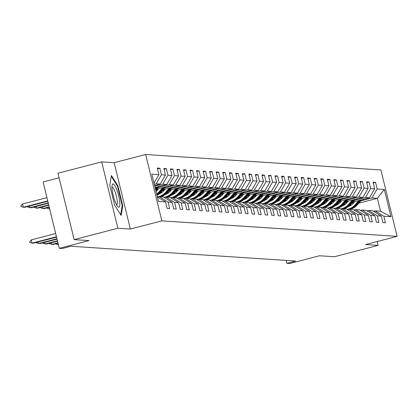 <?xml version="1.0" encoding="UTF-8"?>
<svg xmlns="http://www.w3.org/2000/svg" width="418" height="418" viewBox="0 0 418 418"><rect width="100%" height="100%" fill="white"/><g stroke="black" fill="none" stroke-linecap="round" stroke-linejoin="round"><path stroke-width="0.63" d="M59.074 177.807L43.101 181.961L59.283 248.334L62.219 248.527L70.961 246.249L295.583 261.036L286.837 263.314L289.773 263.507L319.504 255.769L334.379 256.746L378.107 245.371L377.172 241.541M101.684 161.865L57.961 173.245L74.138 239.618L117.866 228.238L130.353 229.059L161.834 220.866L145.657 154.493L114.171 162.686L101.684 161.865L117.866 228.238M161.834 220.866L397.1 236.353L380.918 169.98L145.657 154.493M157.335 196.831L165.575 201.873L167.174 208.42L169.687 208.587L168.088 202.04L172.111 202.307L173.71 208.854L176.224 209.016L174.63 202.469L178.653 202.735L180.247 209.282L182.76 209.449L181.166 202.902L185.19 203.164L186.783 209.716L189.297 209.878L187.703 203.331L191.726 203.597L193.32 210.144L195.838 210.311L194.239 203.759L198.263 204.026L199.861 210.573L202.375 210.74L200.776 204.193L204.799 204.454L206.398 211.006L208.911 211.168L207.318 204.621L211.341 204.888L212.934 211.435L215.448 211.602L213.854 205.055L217.877 205.316L219.471 211.863L221.984 212.03L220.391 205.484L224.414 205.75L226.007 212.297L228.526 212.459L226.927 205.912L230.95 206.178L232.549 212.725L235.062 212.893L233.463 206.346L237.487 206.607L239.086 213.154L241.599 213.321L240 206.774L244.023 207.041L245.622 213.588L248.135 213.75L246.542 207.203L250.565 207.469L252.159 214.016L254.672 214.183L253.078 207.636L257.101 207.898L258.695 214.45L261.213 214.612L259.615 208.065L263.638 208.331L265.231 214.878L267.75 215.045L266.151 208.493L270.174 208.76L271.773 215.307L274.286 215.474L272.688 208.927L276.711 209.188L278.31 215.74L280.823 215.902L279.229 209.355L283.252 209.622L284.846 216.169L287.359 216.336L285.766 209.789L289.789 210.05L291.383 216.597L293.896 216.764L292.302 210.217L296.325 210.484L297.919 217.031L300.438 217.193L298.839 210.646L302.862 210.912L304.461 217.459L306.974 217.626L305.375 211.08L309.398 211.341L310.997 217.888L313.51 218.055L311.917 211.508L315.935 211.774L317.534 218.321L320.047 218.483L318.453 211.936L322.477 212.203L324.07 218.75L326.583 218.917L324.99 212.37L329.013 212.631L330.607 219.184L333.125 219.345L331.526 212.799L335.55 213.065L337.148 219.612L339.662 219.779L338.063 213.227L342.086 213.493L343.685 220.04L346.198 220.208L344.599 213.661L348.622 213.922L350.221 220.474L352.735 220.636L351.141 214.089L355.164 214.356L356.758 220.903L359.271 221.07L357.677 214.523L361.701 214.784L363.294 221.331L365.813 221.498L364.214 214.951L368.237 215.218L369.831 221.765L372.349 221.927L370.75 215.38L374.774 215.646L376.372 222.193L378.886 222.36L377.287 215.813L381.31 216.075L382.909 222.622L385.422 222.789L383.828 216.242L390.95 216.712L384.304 189.443L377.381 198.331L371.931 197.97L360.901 200.839M165.575 201.873L158.453 201.408L151.807 174.139L158.929 174.609L157.335 168.062L159.848 168.224L157.523 168.83M384.304 189.443L377.177 188.973L375.583 182.426L373.07 182.264L374.664 188.811L370.641 188.544L369.047 181.997L366.534 181.83L368.127 188.377L364.104 188.116L362.51 181.569L359.992 181.402L361.591 187.948L357.568 187.682L355.969 181.135L353.456 180.973L355.054 187.52L351.031 187.254L349.432 180.707L346.919 180.539L348.513 187.086L344.495 186.825L342.896 180.273L340.383 180.111L341.976 186.658L337.953 186.391L336.359 179.844L333.846 179.677L335.44 186.229L331.417 185.963L329.823 179.416L327.304 179.249L328.903 185.796L324.88 185.535L323.281 178.982L320.768 178.82L322.367 185.367L318.344 185.101L316.745 178.554L314.231 178.387L315.83 184.934L311.807 184.672L310.208 178.125L307.695 177.958L309.289 184.505L305.265 184.239L303.672 177.692L301.159 177.53L302.752 184.077L298.729 183.81L297.135 177.263L294.617 177.096L296.216 183.643L292.192 183.382L290.599 176.835L288.08 176.668L289.679 183.215L285.656 182.948L284.057 176.401L281.544 176.239L283.143 182.786L279.12 182.52L277.521 175.973L275.007 175.806L276.601 182.352L272.578 182.091L270.984 175.539L268.471 175.377L270.065 181.924L266.041 181.658L264.448 175.111L261.934 174.943L263.528 181.496L259.505 181.229L257.911 174.682L255.393 174.515L256.992 181.062L252.968 180.801L251.37 174.249L248.856 174.087L250.455 180.633L246.432 180.367L244.833 173.82L242.32 173.653L243.913 180.205L239.895 179.939L238.297 173.392L235.783 173.224L237.377 179.771L233.354 179.505L231.76 172.958L229.247 172.796L230.84 179.343L226.817 179.076L225.224 172.529L222.705 172.362L224.304 178.909L220.281 178.648L218.682 172.101L216.169 171.934L217.768 178.481L213.744 178.214L212.145 171.667L209.632 171.505L211.231 178.052L207.208 177.786L205.609 171.239L203.096 171.072L204.689 177.619L200.666 177.357L199.072 170.81L196.559 170.643L198.153 177.19L194.13 176.924L192.536 170.377L190.023 170.21L191.616 176.762L187.593 176.495L186 169.948L183.481 169.781L185.08 176.328L181.057 176.067L179.458 169.515L176.945 169.353L178.543 175.9L174.52 175.633L172.921 169.086L170.408 168.919L172.002 175.471L167.979 175.205L166.385 168.658L163.872 168.491L165.465 175.037L161.442 174.771L159.848 168.224M172.111 202.307L163.37 196.951L159.347 196.685L157.769 197.097M154.273 184.27L156.196 183.768L160.219 184.035L154.576 185.503M159.347 196.685L168.088 202.04M161.442 174.771L156.196 183.768M165.465 175.037L160.219 184.035M178.653 202.735L169.907 197.38L165.883 197.113L164.305 197.526M154.764 186.276L162.733 184.202L166.756 184.463L155.062 187.51M165.883 197.113L174.63 202.469M167.979 175.205L162.733 184.202M172.002 175.471L166.756 184.463M185.19 203.164L176.443 197.813L172.42 197.547L170.847 197.954M158.244 187.499L169.269 184.631L173.292 184.897L156.708 189.213M172.42 197.547L181.166 202.902M174.52 175.633L169.269 184.631M178.543 175.9L173.292 184.897M191.726 203.597L182.979 198.242L178.956 197.975L177.384 198.388M155.752 190.279L157.743 189.762M164.781 187.933L175.811 185.059L179.834 185.326L163.25 189.641M178.956 197.975L187.703 203.331M181.057 176.067L175.811 185.059M185.08 176.328L179.834 185.326M198.263 204.026L189.516 198.67L185.493 198.409L183.92 198.816M162.288 190.712L164.279 190.19M171.317 188.361L182.347 185.493L186.371 185.754L169.786 190.07M160.752 192.421L162.56 191.951M185.493 198.409L194.239 203.759M187.593 176.495L182.347 185.493M191.616 176.762L186.371 185.754M204.799 204.454L196.058 199.104L192.034 198.837L190.456 199.245M159.561 193.55L160.653 193.268M168.825 191.141L170.816 190.624M177.854 188.79L188.884 185.921L192.907 186.188L176.323 190.504M167.289 192.855L169.097 192.379M192.034 198.837L200.776 204.193M194.13 176.924L188.884 185.921M198.153 177.19L192.907 186.188M211.341 204.888L202.594 199.532L198.571 199.266L196.993 199.679M166.098 193.983L167.195 193.696M175.367 191.569L177.352 191.052M184.39 189.223L195.42 186.35L199.443 186.616L182.859 190.932M173.825 193.283L175.633 192.813M198.571 199.266L207.318 204.621M200.666 177.357L195.42 186.35M204.689 177.619L199.443 186.616M217.877 205.316L209.131 199.961L205.107 199.699L203.535 200.107M172.634 194.412L173.731 194.13M181.903 192.003L183.894 191.486M190.932 189.652L201.957 186.783L205.98 187.045L189.396 191.36M180.362 193.712L182.175 193.241M205.107 199.699L213.854 205.055M207.208 177.786L201.957 186.783M211.231 178.052L205.98 187.045M224.414 205.75L215.667 200.394L211.644 200.128L210.071 200.535M179.17 194.845L180.268 194.558M188.44 192.432L190.43 191.914M197.468 190.08L208.498 187.212L212.522 187.478L195.932 191.794M186.898 194.145L188.711 193.675M211.644 200.128L220.391 205.484M213.744 178.214L208.498 187.212M217.768 178.481L212.522 187.478M230.95 206.178L222.204 200.823L218.18 200.556L216.608 200.969M185.712 195.274L186.804 194.987M194.976 192.86L196.967 192.343M204.005 190.514L215.035 187.64L219.058 187.907L202.474 192.223M193.44 194.574L195.248 194.104M218.18 200.556L226.927 205.912M220.281 178.648L215.035 187.64M224.304 178.909L219.058 187.907M237.487 206.607L228.745 201.251L224.722 200.99L223.144 201.398M192.249 195.702L193.341 195.42M201.513 193.294L203.503 192.776M210.541 190.942L221.571 188.074L225.595 188.335L209.01 192.651M199.976 195.002L201.784 194.532M224.722 200.99L233.463 206.346M226.817 179.076L221.571 188.074M230.84 179.343L225.595 188.335M244.023 207.041L235.282 201.685L231.258 201.419L229.681 201.831M198.785 196.136L199.882 195.849M208.054 193.722L210.04 193.205M217.078 191.371L228.108 188.502L232.131 188.769L215.547 193.085M206.513 195.436L208.321 194.966M231.258 201.419L240 206.774M233.354 179.505L228.108 188.502M237.377 179.771L232.131 188.769M250.565 207.469L241.818 202.113L237.795 201.847L236.222 202.26M205.322 196.564L206.419 196.277M214.591 194.151L216.576 193.633M223.62 191.805L234.644 188.936L238.668 189.197L222.083 193.513M213.049 195.864L214.862 195.394M237.795 201.847L246.542 207.203M239.895 179.939L234.644 188.936M243.913 180.205L238.668 189.197M257.101 207.898L248.355 202.547L244.331 202.281L242.759 202.688M211.858 196.993L212.955 196.711M221.127 194.584L223.118 194.067M230.156 192.233L241.186 189.364L245.204 189.631L228.62 193.947M219.586 196.293L221.399 195.823M244.331 202.281L253.078 207.636M246.432 180.367L241.186 189.364M250.455 180.633L245.204 189.631M263.638 208.331L254.891 202.976L250.868 202.709L249.295 203.122M218.395 197.427L219.492 197.139M227.664 195.013L229.654 194.495M236.692 192.667L247.722 189.793L251.746 190.059L235.162 194.375M226.128 196.726L227.935 196.256M250.868 202.709L259.615 208.065M252.968 180.801L247.722 189.793M256.992 181.062L251.746 190.059M270.174 208.76L261.428 203.404L257.404 203.143L255.832 203.55M224.936 197.855L226.028 197.568M234.2 195.446L236.191 194.924M243.229 193.095L254.259 190.227L258.282 190.488L241.698 194.804M232.664 197.155L234.472 196.685M257.404 203.143L266.151 208.493M259.505 181.229L254.259 190.227M263.528 181.496L258.282 190.488M276.711 209.188L267.969 203.838L263.946 203.571L262.368 203.979M231.473 198.284L232.565 198.001M240.737 195.875L242.727 195.358M249.765 193.524L260.795 190.655L264.819 190.921L248.235 195.237M239.2 197.589L241.008 197.113M263.946 203.571L272.688 208.927M266.041 181.658L260.795 190.655M270.065 181.924L264.819 190.921M283.252 209.622L274.506 204.266L270.483 204L268.905 204.412M238.009 198.717L239.106 198.43M247.278 196.303L249.264 195.786M256.302 193.957L267.332 191.083L271.355 191.35L254.771 195.666M245.737 198.017L247.55 197.547M270.483 204L279.229 209.355M272.578 182.091L267.332 191.083M276.601 182.352L271.355 191.35M289.789 210.05L281.042 204.695L277.019 204.433L275.446 204.841M244.546 199.146L245.643 198.863M253.815 196.737L255.806 196.22M262.844 194.386L273.868 191.517L277.892 191.778L261.307 196.094M252.273 198.445L254.087 197.975M277.019 204.433L285.766 209.789M279.12 182.52L273.868 191.517M283.143 182.786L277.892 191.778M296.325 210.484L287.579 205.128L283.556 204.862L281.983 205.269M251.082 199.579L252.179 199.292M260.351 197.165L262.342 196.648M269.38 194.814L280.41 191.946L284.433 192.212L267.849 196.528M258.815 198.879L260.623 198.409M283.556 204.862L292.302 210.217M285.656 182.948L280.41 191.946M289.679 183.215L284.433 192.212M302.862 210.912L294.115 205.557L290.092 205.29L288.519 205.703M257.624 200.008L258.716 199.72M266.888 197.594L268.878 197.077M275.917 195.248L286.947 192.374L290.97 192.641L274.386 196.956M265.352 199.308L267.159 198.837M290.092 205.29L298.839 210.646M292.192 183.382L286.947 192.374M296.216 183.643L290.97 192.641M309.398 211.341L300.657 205.985L296.634 205.724L295.056 206.131M264.16 200.436L265.252 200.154M273.424 198.027L275.415 197.51M282.453 195.676L293.483 192.808L297.506 193.069L280.922 197.385M271.888 199.736L273.696 199.266M296.634 205.724L305.375 211.08M298.729 183.81L293.483 192.808M302.752 184.077L297.506 193.069M315.935 211.774L307.193 206.419L303.17 206.152L301.592 206.565M270.697 200.87L271.794 200.583M279.966 198.456L281.951 197.939M288.99 196.105L300.019 193.236L304.043 193.503L287.459 197.819M278.425 200.17L280.232 199.699M303.17 206.152L311.917 211.508M305.265 184.239L300.019 193.236M309.289 184.505L304.043 193.503M322.477 212.203L313.73 206.847L309.707 206.581L308.134 206.994M277.233 201.298L278.331 201.011M286.502 198.884L288.493 198.367M295.531 196.538L306.556 193.67L310.579 193.931L293.995 198.247M284.961 200.598L286.774 200.128M309.707 206.581L318.453 211.936M311.807 184.672L306.556 193.67M315.83 184.934L310.579 193.931M329.013 212.631L320.266 207.281L316.243 207.014L314.67 207.422M283.77 201.727L284.867 201.445M293.039 199.318L295.03 198.801M302.068 196.967L313.098 194.098L317.121 194.365L300.532 198.681M291.498 201.027L293.311 200.556M316.243 207.014L324.99 212.37M318.344 185.101L313.098 194.098M322.367 185.367L317.121 194.365M335.55 213.065L326.803 207.709L322.78 207.443L321.207 207.856M290.306 202.16L291.403 201.873M299.575 199.747L301.566 199.229M308.604 197.4L319.634 194.527L323.657 194.793L307.073 199.109M298.039 201.46L299.847 200.99M322.78 207.443L331.526 212.799M324.88 185.535L319.634 194.527M328.903 185.796L323.657 194.793M342.086 213.493L333.345 208.138L329.321 207.877L327.743 208.284M296.848 202.589L297.94 202.302M306.112 200.18L308.103 199.658M315.141 197.829L326.171 194.96L330.194 195.222L313.61 199.538M304.576 201.889L306.384 201.419M329.321 207.877L338.063 213.227M331.417 185.963L326.171 194.96M335.44 186.229L330.194 195.222M348.622 213.922L339.881 208.572L335.858 208.305L334.28 208.713M303.384 203.017L304.482 202.735M312.654 200.609L314.639 200.091M321.677 198.257L332.707 195.389L336.73 195.655L320.146 199.971M311.112 202.322L312.92 201.847M335.858 208.305L344.599 213.661M337.953 186.391L332.707 195.389M341.976 186.658L336.73 195.655M355.164 214.356L346.417 209L342.394 208.734L340.822 209.146M309.921 203.451L311.018 203.164M319.19 201.037L321.176 200.52M328.219 198.691L339.244 195.817L343.267 196.084L326.683 200.4M317.649 202.751L319.462 202.281M342.394 208.734L351.141 214.089M344.495 186.825L339.244 195.817M348.513 187.086L343.267 196.084M361.701 214.784L352.954 209.428L348.931 209.167L347.358 209.575M316.457 203.879L317.555 203.597M325.726 201.471L327.717 200.953M334.755 199.12L345.785 196.251L349.803 196.512L333.219 200.828M324.185 203.179L325.998 202.709M348.931 209.167L357.677 214.523M351.031 187.254L345.785 196.251M355.054 187.52L349.803 196.512M368.237 215.218L359.49 209.862L355.467 209.596L353.894 210.003M322.994 204.313L324.091 204.026M332.263 201.899L334.254 201.382M341.292 199.548L352.322 196.679L356.345 196.946L339.761 201.262M330.727 203.613L332.535 203.143M355.467 209.596L364.214 214.951M357.568 187.682L352.322 196.679M361.591 187.948L356.345 196.946M374.774 215.646L366.027 210.291L362.004 210.024L360.431 210.437M329.536 204.742L330.628 204.454M338.799 202.328L340.79 201.81M347.828 199.982L358.858 197.108L362.881 197.374L346.297 201.69M337.263 204.041L339.071 203.571M362.004 210.024L370.75 215.38M364.104 188.116L358.858 197.108M368.127 188.377L362.881 197.374M381.31 216.075L372.569 210.719L368.545 210.458L366.967 210.865M336.072 205.17L337.164 204.888M345.336 202.761L347.327 202.244M354.365 200.41L365.395 197.542L369.418 197.803L352.834 202.119M343.8 204.47L345.608 204M368.545 210.458L377.287 215.813M370.641 188.544L365.395 197.542M374.664 188.811L369.418 197.803M390.95 216.712L380.532 211.247L375.082 210.886L373.504 211.299M342.608 205.604L343.706 205.316M351.878 203.19L353.863 202.673M349.709 205.531L351.23 205.133M358.827 203.158L377.381 198.331L380.532 211.247M375.082 210.886L383.828 216.242M377.177 188.973L371.931 197.97M59.283 248.334L89.018 240.596L74.138 239.618M397.1 236.353L365.619 244.546L378.107 245.371M286.131 260.414L286.837 263.314M158.929 174.609L153.986 183.084M375.583 182.426L373.258 183.032M369.047 181.997L366.722 182.603M362.51 181.569L360.18 182.17M355.969 181.135L353.644 181.741M349.432 180.707L347.107 181.313M342.896 180.273L340.571 180.879M336.359 179.844L334.034 180.451M329.823 179.416L327.493 180.022M323.281 178.982L320.956 179.588M316.745 178.554L314.42 179.16M310.208 178.125L307.883 178.732M303.672 177.692L301.347 178.298M297.135 177.263L294.805 177.869M290.599 176.835L288.268 177.436M284.057 176.401L281.732 177.007M277.521 175.973L275.196 176.579M270.984 175.539L268.659 176.145M264.448 175.111L262.123 175.717M257.911 174.682L255.581 175.288M251.37 174.249L249.044 174.855M244.833 173.82L242.508 174.426M238.297 173.392L235.971 173.998M231.76 172.958L229.435 173.564M225.224 172.529L222.893 173.136M218.682 172.101L216.357 172.702M212.145 171.667L209.82 172.273M205.609 171.239L203.284 171.845M199.072 170.81L196.747 171.411M192.536 170.377L190.206 170.983M186 169.948L183.669 170.554M179.458 169.515L177.133 170.121M172.921 169.086L170.596 169.692M166.385 168.658L164.06 169.264M130.353 229.059L114.171 162.686M114.663 205.207L121.142 215.469L122.751 205.74L117.876 185.749L111.397 175.492L109.793 185.221L114.663 205.207M117.322 185.895L117.876 185.749M122.134 205.902L122.751 205.74M354.825 201.601L353.273 203.331A11.751 11.448 93.8 0 1 348.555 206.502M358.968 200.525L354.997 204.956A14.16 13.789 93.8 0 1 347.018 209.371M361.863 199.773L357.092 205.097A14.16 13.789 93.8 0 1 350.3 209.256M360.065 200.238L355.791 205.008A14.16 13.789 93.8 0 1 348.999 209.172M348.262 209.34A14.16 13.789 93.8 0 1 347.243 209.507M349.5 209.204A14.16 13.789 -86.2 0 0 356.293 205.045L360.76 200.06M118.764 207.229A12.033 2.597 75.4 0 0 118.644 195.749A12.033 2.597 75.4 0 0 113.079 183.91A12.033 2.597 75.4 0 0 112.16 185.064A12.033 2.597 75.4 0 0 113.409 196.225A12.033 2.597 75.4 0 0 117.756 206.576A12.033 2.597 75.4 0 0 118.764 207.229M116.57 204.81A9.107 1.965 75.4 0 0 116.622 204.799A9.107 1.965 75.4 0 0 116.308 195.807A9.107 1.965 75.4 0 0 112.176 187.154A9.107 1.965 75.4 0 0 112.034 187.17A9.107 1.965 75.4 0 0 111.982 187.186M111.261 176.302L117.479 186.146L122.202 205.51L120.677 214.727M348.283 201.173L346.736 202.902A11.751 11.448 93.8 0 1 342.018 206.074M352.431 200.097L348.46 204.527A14.16 13.789 93.8 0 1 340.482 208.937M355.326 199.339L350.556 204.663A14.16 13.789 93.8 0 1 343.758 208.828M353.529 199.809L349.255 204.58A14.16 13.789 93.8 0 1 342.462 208.739M341.725 208.911A14.16 13.789 93.8 0 1 340.701 209.073M342.964 208.77A14.16 13.789 -86.2 0 0 349.756 204.611L354.224 199.626M341.746 200.744L340.2 202.474A11.751 11.448 93.8 0 1 335.482 205.64M345.895 199.663L341.919 204.099A14.16 13.789 93.8 0 1 333.945 208.509M348.784 198.911L344.014 204.235A14.16 13.789 93.8 0 1 337.221 208.394M346.992 199.376L342.718 204.151A14.16 13.789 93.8 0 1 335.926 208.31M335.189 208.477A14.16 13.789 93.8 0 1 334.165 208.645M336.427 208.342A14.16 13.789 -86.2 0 0 343.22 204.183L347.687 199.198M335.21 200.311L333.663 202.04A11.751 11.448 93.8 0 1 328.94 205.212M339.353 199.234L335.382 203.665A14.16 13.789 93.8 0 1 327.409 208.08M342.248 198.482L337.478 203.806A14.16 13.789 93.8 0 1 330.685 207.965M340.456 198.947L336.182 203.718A14.16 13.789 93.8 0 1 329.384 207.877M328.647 208.049A14.16 13.789 93.8 0 1 327.628 208.211M329.891 207.913A14.16 13.789 -86.2 0 0 336.683 203.754L341.151 198.769M328.673 199.882L327.122 201.612A11.751 11.448 93.8 0 1 322.403 204.783M332.817 198.801L328.846 203.237A14.16 13.789 93.8 0 1 320.872 207.647M335.711 198.048L330.941 203.373A14.16 13.789 93.8 0 1 324.149 207.532M333.919 198.519L329.64 203.289A14.16 13.789 93.8 0 1 322.848 207.448M322.111 207.621A14.16 13.789 93.8 0 1 321.092 207.783M323.354 207.48A14.16 13.789 -86.2 0 0 330.147 203.32L334.614 198.336M322.137 199.454L320.585 201.183A11.751 11.448 93.8 0 1 315.867 204.35M326.28 198.372L322.309 202.808A14.16 13.789 93.8 0 1 314.331 207.218M329.175 197.62L324.405 202.944A14.16 13.789 93.8 0 1 317.612 207.103M327.378 198.085L323.104 202.861A14.16 13.789 93.8 0 1 316.311 207.02M315.574 207.187A14.16 13.789 93.8 0 1 314.555 207.354M316.813 207.051A14.16 13.789 -86.2 0 0 323.61 202.892L328.073 197.907M315.6 199.02L314.049 200.75A11.751 11.448 93.8 0 1 309.33 203.921M319.744 197.944L315.773 202.375A14.16 13.789 93.8 0 1 307.794 206.785M322.639 197.191L317.868 202.516A14.16 13.789 93.8 0 1 311.076 206.675M320.841 197.657L316.567 202.427A14.16 13.789 93.8 0 1 309.775 206.586M309.038 206.758A14.16 13.789 93.8 0 1 308.014 206.92M310.276 206.623A14.16 13.789 -86.2 0 0 317.069 202.464L321.536 197.474M309.059 198.592L307.512 200.321A11.751 11.448 93.8 0 1 302.794 203.493M313.207 197.51L309.236 201.946A14.16 13.789 93.8 0 1 301.258 206.356M316.097 196.758L311.332 202.082A14.16 13.789 93.8 0 1 304.534 206.241M314.305 197.228L310.031 201.999A14.16 13.789 93.8 0 1 303.238 206.158M302.501 206.325A14.16 13.789 93.8 0 1 301.477 206.492M303.74 206.189A14.16 13.789 -86.2 0 0 310.532 202.03L315 197.045M302.522 198.158L300.976 199.888A11.751 11.448 93.8 0 1 296.252 203.059M306.666 197.082L302.695 201.518A14.16 13.789 93.8 0 1 294.721 205.928M309.56 196.329L304.79 201.654A14.16 13.789 93.8 0 1 297.997 205.813M307.768 196.794L303.494 201.57A14.16 13.789 93.8 0 1 296.702 205.729M295.96 205.896A14.16 13.789 93.8 0 1 294.941 206.064M297.203 205.76A14.16 13.789 -86.2 0 0 303.996 201.601L308.463 196.617M295.986 197.73L294.434 199.459A11.751 11.448 93.8 0 1 289.716 202.631M300.129 196.653L296.158 201.084A14.16 13.789 93.8 0 1 288.185 205.494M303.024 195.901L298.253 201.225A14.16 13.789 93.8 0 1 291.461 205.384M301.232 196.366L296.958 201.136A14.16 13.789 93.8 0 1 290.16 205.295M289.423 205.468A14.16 13.789 93.8 0 1 288.404 205.63M290.667 205.332A14.16 13.789 -86.2 0 0 297.459 201.173L301.927 196.183M289.449 197.301L287.897 199.031A11.751 11.448 93.8 0 1 283.179 202.202M293.593 196.22L289.622 200.656A14.16 13.789 93.8 0 1 281.643 205.066M296.487 195.467L291.717 200.792A14.16 13.789 93.8 0 1 284.924 204.951M294.695 195.938L290.416 200.708A14.16 13.789 93.8 0 1 283.623 204.867M282.887 205.034A14.16 13.789 93.8 0 1 281.868 205.201M284.125 204.898A14.16 13.789 -86.2 0 0 290.923 200.739L295.385 195.755M282.913 196.868L281.361 198.597A11.751 11.448 93.8 0 1 276.643 201.769M287.056 195.791L283.085 200.222A14.16 13.789 93.8 0 1 275.107 204.637M289.951 195.039L285.18 200.363A14.16 13.789 93.8 0 1 278.388 204.522M288.154 195.504L283.879 200.274A14.16 13.789 93.8 0 1 277.087 204.439M276.35 204.606A14.16 13.789 93.8 0 1 275.331 204.773M277.589 204.47A14.16 13.789 -86.2 0 0 284.381 200.311L288.848 195.326M276.371 196.439L274.825 198.169A11.751 11.448 93.8 0 1 270.106 201.34M280.52 195.363L276.549 199.794A14.16 13.789 93.8 0 1 268.57 204.203M283.414 194.605L278.644 199.929A14.16 13.789 93.8 0 1 271.846 204.094M281.617 195.075L277.343 199.846A14.16 13.789 93.8 0 1 270.55 204.005M269.814 204.177A14.16 13.789 93.8 0 1 268.79 204.339M271.052 204.036A14.16 13.789 -86.2 0 0 277.845 199.877L282.312 194.892M269.835 196.011L268.288 197.74A11.751 11.448 93.8 0 1 263.57 200.906M273.983 194.929L270.007 199.365A14.16 13.789 93.8 0 1 262.034 203.775M276.873 194.177L272.102 199.501A14.16 13.789 93.8 0 1 265.31 203.66M275.081 194.642L270.807 199.417A14.16 13.789 93.8 0 1 264.014 203.576M263.277 203.744A14.16 13.789 93.8 0 1 262.253 203.911M264.516 203.608A14.16 13.789 -86.2 0 0 271.308 199.449L275.775 194.464M263.298 195.577L261.752 197.306A11.751 11.448 93.8 0 1 257.028 200.478M267.442 194.501L263.471 198.931A14.16 13.789 93.8 0 1 255.497 203.347M270.336 193.748L265.566 199.072A14.16 13.789 93.8 0 1 258.773 203.232M268.544 194.213L264.27 198.984A14.16 13.789 93.8 0 1 257.472 203.143M256.736 203.315A14.16 13.789 93.8 0 1 255.717 203.477M257.979 203.179A14.16 13.789 -86.2 0 0 264.772 199.02L269.239 194.036M256.762 195.149L255.21 196.878A11.751 11.448 93.8 0 1 250.492 200.05M260.905 194.067L256.934 198.503A14.16 13.789 93.8 0 1 248.956 202.913M263.8 193.315L259.029 198.639A14.16 13.789 93.8 0 1 252.237 202.798M262.008 193.785L257.728 198.555A14.16 13.789 93.8 0 1 250.936 202.714M250.199 202.887A14.16 13.789 93.8 0 1 249.18 203.049M251.437 202.746A14.16 13.789 -86.2 0 0 258.235 198.587L262.703 193.602M250.225 194.72L248.673 196.45A11.751 11.448 93.8 0 1 243.955 199.616M254.369 193.638L250.398 198.075A14.16 13.789 93.8 0 1 242.419 202.484M257.263 192.886L252.493 198.21A14.16 13.789 93.8 0 1 245.7 202.369M255.466 193.351L251.192 198.127A14.16 13.789 93.8 0 1 244.399 202.286M243.663 202.453A14.16 13.789 93.8 0 1 242.644 202.62M244.901 202.317A14.16 13.789 -86.2 0 0 251.693 198.158L256.161 193.173M243.684 194.286L242.137 196.016A11.751 11.448 93.8 0 1 237.419 199.187M247.832 193.21L243.861 197.641A14.16 13.789 93.8 0 1 235.883 202.051M250.727 192.458L245.956 197.782A14.16 13.789 93.8 0 1 239.159 201.941M248.929 192.923L244.655 197.693A14.16 13.789 93.8 0 1 237.863 201.852M237.126 202.025A14.16 13.789 93.8 0 1 236.102 202.187M238.364 201.889A14.16 13.789 -86.2 0 0 245.157 197.73L249.624 192.74M237.147 193.858L235.6 195.587A11.751 11.448 93.8 0 1 230.882 198.759M241.296 192.776L237.319 197.212A14.16 13.789 93.8 0 1 229.346 201.622M244.185 192.024L239.415 197.348A14.16 13.789 93.8 0 1 232.622 201.507M242.393 192.494L238.119 197.265A14.16 13.789 93.8 0 1 231.326 201.424M230.59 201.591A14.16 13.789 93.8 0 1 229.566 201.758M231.828 201.455A14.16 13.789 -86.2 0 0 238.621 197.296L243.088 192.311M230.611 193.424L229.064 195.154A11.751 11.448 93.8 0 1 224.341 198.325M234.754 192.348L230.783 196.784A14.16 13.789 93.8 0 1 222.81 201.194M237.649 191.596L232.878 196.92A14.16 13.789 93.8 0 1 226.086 201.079M235.856 192.061L231.582 196.836A14.16 13.789 93.8 0 1 224.785 200.995M224.048 201.162A14.16 13.789 93.8 0 1 223.029 201.33M225.292 201.027A14.16 13.789 -86.2 0 0 232.084 196.868L236.551 191.883M224.074 192.996L222.522 194.725A11.751 11.448 93.8 0 1 217.804 197.897M228.218 191.919L224.247 196.35A14.16 13.789 93.8 0 1 216.273 200.76M231.112 191.167L226.342 196.491A14.16 13.789 93.8 0 1 219.549 200.65M229.32 191.632L225.041 196.403A14.16 13.789 93.8 0 1 218.248 200.562M217.512 200.734A14.16 13.789 93.8 0 1 216.493 200.896M218.755 200.598A14.16 13.789 -86.2 0 0 225.548 196.439L230.015 191.449M217.538 192.567L215.986 194.297A11.751 11.448 93.8 0 1 211.268 197.468M221.681 191.486L217.71 195.922A14.16 13.789 93.8 0 1 209.731 200.332M224.576 190.733L219.805 196.058A14.16 13.789 93.8 0 1 213.013 200.217M222.778 191.204L218.504 195.974A14.16 13.789 93.8 0 1 211.712 200.133M210.975 200.3A14.16 13.789 93.8 0 1 209.956 200.468M212.213 200.165A14.16 13.789 -86.2 0 0 219.011 196.005L223.473 191.021M211.001 192.134L209.449 193.863A11.751 11.448 93.8 0 1 204.731 197.035M215.145 191.057L211.174 195.488A14.16 13.789 93.8 0 1 203.195 199.903M218.039 190.305L213.269 195.629A14.16 13.789 93.8 0 1 206.476 199.788M216.242 190.77L211.968 195.54A14.16 13.789 93.8 0 1 205.175 199.705M204.439 199.872A14.16 13.789 93.8 0 1 203.414 200.039M205.677 199.736A14.16 13.789 -86.2 0 0 212.469 195.577L216.937 190.592M204.459 191.705L202.913 193.435A11.751 11.448 93.8 0 1 198.195 196.606M208.608 190.629L204.637 195.06A14.16 13.789 93.8 0 1 196.659 199.47M211.498 189.871L206.732 195.196A14.16 13.789 93.8 0 1 199.935 199.36M209.705 190.342L205.431 195.112A14.16 13.789 93.8 0 1 198.639 199.271M197.902 199.443A14.16 13.789 93.8 0 1 196.878 199.605M199.14 199.302A14.16 13.789 -86.2 0 0 205.933 195.143L210.4 190.159M197.923 191.277L196.376 193.006A11.751 11.448 93.8 0 1 191.653 196.178M202.066 190.195L198.095 194.631A14.16 13.789 93.8 0 1 190.122 199.041M204.961 189.443L200.191 194.767A14.16 13.789 93.8 0 1 193.398 198.926M203.169 189.908L198.895 194.684A14.16 13.789 93.8 0 1 192.102 198.843M191.36 199.01A14.16 13.789 93.8 0 1 190.342 199.177M192.604 198.874A14.16 13.789 -86.2 0 0 199.396 194.715L203.864 189.73M191.387 190.843L189.835 192.573A11.751 11.448 93.8 0 1 185.117 195.744M195.53 189.767L191.559 194.198A14.16 13.789 93.8 0 1 183.586 198.613M198.425 189.014L193.654 194.339A14.16 13.789 93.8 0 1 186.862 198.498M196.632 189.479L192.358 194.25A14.16 13.789 93.8 0 1 185.561 198.409M184.824 198.581A14.16 13.789 93.8 0 1 183.805 198.743M186.067 198.445A14.16 13.789 -86.2 0 0 192.86 194.286L197.327 189.302M184.85 190.415L183.298 192.144A11.751 11.448 93.8 0 1 178.58 195.316M188.993 189.338L185.022 193.769A14.16 13.789 93.8 0 1 177.044 198.179M191.888 188.581L187.118 193.905A14.16 13.789 93.8 0 1 180.325 198.064M190.096 189.051L185.817 193.821A14.16 13.789 93.8 0 1 179.024 197.98M178.287 198.153A14.16 13.789 93.8 0 1 177.269 198.315M179.526 198.012A14.16 13.789 -86.2 0 0 186.323 193.853L190.786 188.868M178.314 189.986L176.762 191.716A11.751 11.448 93.8 0 1 172.044 194.882M182.457 188.905L178.486 193.341A14.16 13.789 93.8 0 1 170.507 197.751M185.352 188.152L180.581 193.477A14.16 13.789 93.8 0 1 173.789 197.636M183.554 188.617L179.28 193.393A14.16 13.789 93.8 0 1 172.488 197.552M171.751 197.719A14.16 13.789 93.8 0 1 170.732 197.886M172.989 197.583A14.16 13.789 -86.2 0 0 179.782 193.424L184.249 188.44M171.772 189.553L170.225 191.282A11.751 11.448 93.8 0 1 165.507 194.454M175.921 188.476L171.95 192.907A14.16 13.789 93.8 0 1 163.971 197.317M178.815 187.724L174.045 193.048A14.16 13.789 93.8 0 1 167.247 197.207M177.018 188.189L172.744 192.959A14.16 13.789 93.8 0 1 165.951 197.118M165.214 197.291A14.16 13.789 93.8 0 1 164.19 197.453M166.453 197.155A14.16 13.789 -86.2 0 0 173.245 192.996L177.713 188.006M57.82 243.219L58.421 244.786M58.436 244.854L55.928 244.107L55.834 243.736M165.235 189.124L163.689 190.854A11.751 11.448 93.8 0 1 158.971 194.025M169.384 188.043L165.408 192.479A14.16 13.789 93.8 0 1 157.434 196.888M172.273 187.29L167.503 192.614A14.16 13.789 93.8 0 1 160.711 196.773M170.481 187.76L166.207 192.531A14.16 13.789 93.8 0 1 159.415 196.69M158.678 196.857A14.16 13.789 93.8 0 1 157.654 197.024M159.916 196.721A14.16 13.789 -86.2 0 0 166.709 192.562L171.176 187.577M49.073 207.344L49.47 208.963L47.182 208.227L47.093 207.856M51.283 242.79L51.675 244.41L57.93 242.78M58.024 243.166L52.934 244.493L49.392 243.673L49.298 243.307M158.699 188.69L157.152 190.42A11.751 11.448 93.8 0 1 156.039 191.507M162.842 187.614L158.871 192.05A14.16 13.789 93.8 0 1 156.656 194.046M165.737 186.862L160.967 192.186A14.16 13.789 93.8 0 1 156.959 195.284M163.945 187.327L159.671 192.102A14.16 13.789 93.8 0 1 156.781 194.553M156.854 194.851A14.16 13.789 -86.2 0 0 160.172 192.134L164.64 187.149M42.537 206.91L42.929 208.53L44.188 208.613L49.277 207.291M49.183 206.905L42.929 208.53L40.645 207.798L40.551 207.427M44.747 242.362L45.139 243.976L57.444 240.778M57.538 241.16L46.398 244.06L42.85 243.245L42.761 242.874M156.306 187.186L155.266 188.346M159.201 186.433L155.742 190.289M157.408 186.898L155.449 189.082M155.564 189.553L158.103 186.715M36 206.482L36.392 208.101L37.651 208.185L48.791 205.285M48.697 204.898L36.392 208.101L34.104 207.37L34.015 206.999M38.205 241.928L38.602 243.548L56.952 238.772M57.047 239.159L39.862 243.631L36.314 242.816L36.225 242.445M29.464 206.053L29.856 207.668L31.115 207.751L48.3 203.279M48.206 202.897L29.856 207.668L27.567 206.936L27.478 206.565M31.277 239.89L29.647 241.844L29.777 242.383L32.066 243.119L31.277 239.89L55.678 233.537M56.561 237.152L33.32 243.198L32.066 243.119L56.467 236.766M46.931 197.662L22.53 204.01L23.319 207.239L24.573 207.323L47.814 201.277M47.72 200.891L23.319 207.239L21.031 206.508L20.9 205.969L22.53 204.01M355.791 205.008L354.997 204.956M357.092 205.097L356.293 205.045M349.255 204.58L348.46 204.527M350.556 204.663L349.756 204.611M342.718 204.151L341.919 204.099M344.014 204.235L343.22 204.183M336.182 203.718L335.382 203.665M337.478 203.806L336.683 203.754M329.64 203.289L328.846 203.237M330.941 203.373L330.147 203.32M323.104 202.861L322.309 202.808M324.405 202.944L323.61 202.892M316.567 202.427L315.773 202.375M317.868 202.516L317.069 202.464M310.031 201.999L309.236 201.946M311.332 202.082L310.532 202.03M303.494 201.57L302.695 201.518M304.79 201.654L303.996 201.601M296.958 201.136L296.158 201.084M298.253 201.225L297.459 201.173M290.416 200.708L289.622 200.656M291.717 200.792L290.923 200.739M283.879 200.274L283.085 200.222M285.18 200.363L284.381 200.311M277.343 199.846L276.549 199.794M278.644 199.929L277.845 199.877M270.807 199.417L270.007 199.365M272.102 199.501L271.308 199.449M264.27 198.984L263.471 198.931M265.566 199.072L264.772 199.02M257.728 198.555L256.934 198.503M259.029 198.639L258.235 198.587M251.192 198.127L250.398 198.075M252.493 198.21L251.693 198.158M244.655 197.693L243.861 197.641M245.956 197.782L245.157 197.73M238.119 197.265L237.319 197.212M239.415 197.348L238.621 197.296M231.582 196.836L230.783 196.784M232.878 196.92L232.084 196.868M225.041 196.403L224.247 196.35M226.342 196.491L225.548 196.439M218.504 195.974L217.71 195.922M219.805 196.058L219.011 196.005M211.968 195.54L211.174 195.488M213.269 195.629L212.469 195.577M205.431 195.112L204.637 195.06M206.732 195.196L205.933 195.143M198.895 194.684L198.095 194.631M200.191 194.767L199.396 194.715M192.358 194.25L191.559 194.198M193.654 194.339L192.86 194.286M185.817 193.821L185.022 193.769M187.118 193.905L186.323 193.853M179.28 193.393L178.486 193.341M180.581 193.477L179.782 193.424M172.744 192.959L171.95 192.907M174.045 193.048L173.245 192.996M166.207 192.531L165.408 192.479M167.503 192.614L166.709 192.562M159.671 192.102L158.871 192.05M160.967 192.186L160.172 192.134"/></g></svg>
